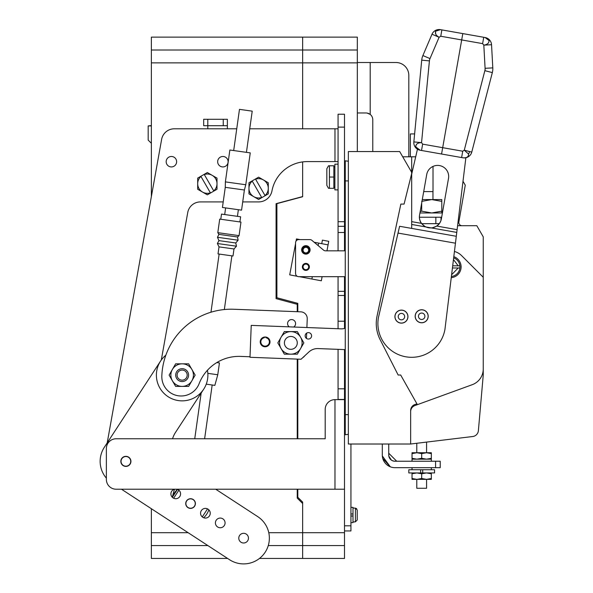 <?xml version="1.0" encoding="UTF-8"?>
<svg xmlns="http://www.w3.org/2000/svg" width="593" height="593" viewBox="0 0 593 593"><rect width="100%" height="100%" fill="white"/><g stroke="black" fill="none" stroke-linecap="round" stroke-linejoin="round"><path stroke-width="0.89" d="M344.503 349.588L344.503 558.443L259.467 558.443M151.371 196.565L151.371 62.873L302.645 62.873L302.645 128.8L302.645 62.873L357.327 62.873L357.327 151.556M302.645 196.743L302.645 161.911L302.645 196.743L276.901 203.636L276.901 297.76L297.805 303.364L297.805 311.725M344.503 532.699L302.645 532.699L302.645 502.115L297.805 497.275L297.805 489.218M297.805 438.761L297.805 359.128M357.327 62.873L357.327 37.129L151.371 37.129L151.371 62.873M302.645 62.873L302.645 37.129M350.937 444.016L350.937 530.95L344.503 530.95M344.555 424.862A12.357 12.357 0 0 0 344.503 425.967M367.06 113.048L370.195 114.412A6.745 6.745 0 0 1 372.775 119.712L372.775 151.556M357.327 112.966L366.029 112.966M408.814 75.385L408.814 156.811L408.814 75.385A12.876 12.876 0 0 0 395.939 62.51L357.327 62.51M369.209 113.767L368.134 113.307L369.202 113.767M367.786 113.204L366.696 113.004M366.481 112.981L367.979 113.256M370.195 62.51L370.195 114.412A6.745 6.745 0 0 1 372.775 119.712M421.779 223.672L435.848 223.672L435.848 217.231L419.429 217.231M439.205 223.672L435.848 223.672M440.992 220.344L440.992 217.231L435.848 217.231M396.724 461.235L388.734 453.245M388.734 444.016L388.734 455.061C389.104 458.797 391.165 460.857 394.908 461.235L393.752 461.124M382.767 458.463L390.29 466.795L382.329 455.943M391.484 460.198L388.845 456.217M382.3 444.016L382.3 455.061A12.616 12.616 0 0 0 394.908 467.669L435.588 467.669L435.588 461.235L394.908 461.235A6.182 6.182 0 0 1 388.734 455.061M435.588 461.235L440.221 461.235L440.221 467.669L435.588 467.669M350.937 516.021L352.998 516.021L352.998 522.633L350.937 522.633M350.937 513.961L352.998 513.961L352.998 507.341L350.937 507.341M354.644 521.833L355.422 521.833L357.223 519.987L357.223 509.995L355.422 508.149L352.998 508.038M357.223 519.987L357.223 509.995M352.998 516.021L352.998 513.961M354.644 521.944L352.998 521.944M355.422 521.833L355.422 508.149L356.704 508.698M410.356 156.811L410.356 133.922L414.626 133.922M423.706 191.591L433.016 191.591L433.016 166.411M421.682 201.368L431.741 199.574L422.298 199.574L432.964 199.574L432.964 191.591M415.248 315.224L415.248 315.965M415.248 316.566L415.248 317.314M428.124 315.313L428.124 317.218M441.666 217.231L440.992 217.231M442.415 212.961L419.94 212.961M441.792 201.368L431.741 199.574L441.792 199.574L441.792 212.961M421.682 203.043L421.682 211.16L431.741 212.961L441.792 211.16M420.17 211.642L421.682 211.16M431.341 458.315L431.341 452.741L416.857 452.741L412.031 453.601L412.031 458.315L416.857 459.175L421.682 458.315L426.515 459.175L431.341 458.315L431.341 459.175L412.031 459.175L431.341 459.175L431.341 461.235M412.031 458.315L412.031 461.235M421.682 458.315L421.682 453.601L416.857 452.741L412.031 452.741L412.031 453.601M431.341 453.601L426.515 452.741L421.682 453.601M426.575 479.359L426.575 488.269L416.79 488.269L416.79 479.359M416.79 452.741L416.79 443.386M426.575 452.741L426.575 442.185M431.341 467.669L431.341 469.73M412.031 467.669L412.031 469.73M422.713 469.73L422.713 472.925L434.558 472.925L434.558 469.73L408.814 469.73L408.814 472.925L420.652 472.925L420.652 469.73M420.652 472.925L422.713 472.925M412.031 472.925L412.031 473.785L416.857 472.925L421.682 473.785L426.515 472.925L431.341 473.785L431.341 472.925M412.031 473.785L412.031 479.359L431.341 479.359L431.341 473.785M421.682 473.785L421.682 478.499L426.515 479.359L431.341 478.499M412.031 478.499L416.857 479.359L421.682 478.499M297.241 489.218L297.241 498.105L302.645 503.509L302.645 502.115M302.645 503.509L302.645 558.443M302.645 196.572L276.079 203.688L276.079 298.635L297.241 304.305L297.241 311.703M297.241 359.106L297.241 438.761M188.129 532.699L151.371 532.699L151.371 508.727M302.645 532.699L268.777 532.699M227.601 558.443L151.371 558.443L151.371 532.699M151.371 143.298L148.176 140.104L148.176 125.916L151.371 125.916M148.176 125.916L151.371 125.583M297.241 304.305L297.241 303.208M222.886 166.929A5.226 5.226 0 0 1 217.661 161.704A5.226 5.226 0 0 1 222.886 156.478A5.226 5.226 0 0 1 228.112 161.704A5.226 5.226 0 0 1 222.886 166.929M171.399 166.929A5.226 5.226 0 0 1 166.173 161.704A5.226 5.226 0 0 1 171.399 156.478A5.226 5.226 0 0 1 176.625 161.704A5.226 5.226 0 0 1 171.399 166.929M125.886 466.409A5.048 5.048 0 0 1 120.839 461.361A5.048 5.048 0 0 1 125.886 456.321A5.048 5.048 0 0 1 130.927 461.361A5.048 5.048 0 0 1 125.886 466.409M249.742 128.8L334.978 128.8L334.978 161.6L307.374 161.6A36.04 36.04 0 0 0 271.972 190.872A13.595 13.595 0 0 1 258.622 201.916L242.715 201.916M334.978 161.6L338.069 161.6M203.681 119.275L203.681 125.709L203.681 119.275L227.371 119.275L227.371 128.8L236.74 128.8M334.978 128.8L338.069 128.8M107.2 442.889L161.622 139.399A12.876 12.876 0 0 1 174.29 128.8L227.371 128.8M344.503 489.218L215.711 489.218L257.681 516.592A25.744 25.744 0 0 1 265.182 552.224A25.744 25.744 0 0 1 229.55 559.718L121.469 489.218L116.154 489.218A9.784 9.784 0 0 1 106.369 479.44L106.369 478.158A25.744 25.744 0 0 1 104.324 447.3L160.577 361.048A25.744 25.744 0 0 1 165.855 355.177M172.274 497.268L174.438 489.218A4.84 4.84 0 0 0 173.097 497.935A4.84 4.84 0 0 0 179.79 496.526A4.84 4.84 0 0 0 177.04 489.218M344.503 399.63L334.978 399.63L334.978 489.218L116.154 489.218M334.978 399.63A9.784 9.784 0 0 0 325.194 409.415L325.194 438.761L204.622 438.761L212.175 384.99M201.16 393.085L194.741 438.761L172.541 438.761A25.744 25.744 0 0 1 175.572 432.304L203.703 389.178A25.744 25.744 0 0 0 207.431 370.277M161.296 360.01L187.744 212.516A12.876 12.876 0 0 1 200.412 201.916L223.22 201.916M344.503 276.679L344.503 328.485M344.503 114.227L338.069 114.227L344.503 114.227L344.503 250.832M338.069 114.227L338.069 250.832M338.069 349.351L338.069 399.63M338.069 276.679L338.069 328.737M203.681 125.709L207.802 125.709L207.802 128.8M325.194 438.761L116.154 438.761A9.784 9.784 0 0 0 106.369 448.545L106.369 479.44M344.503 321.213L338.069 321.213M344.503 295.47L338.069 295.47M338.069 226.318L344.503 226.318M338.069 399.445L344.503 399.445M207.802 119.275L207.802 125.709L227.371 125.709M348.35 444.016L410.652 444.016L410.652 410.549A6.434 6.434 0 0 1 417.087 404.107L400.683 375.021L398.155 375.021L380.12 339.611A35.424 35.424 0 0 1 377.029 316.165L400.853 204.081L404.078 204.081L411.586 173.957A3.195 3.195 0 0 0 411.253 171.592L399.689 151.556L348.35 151.556L348.35 444.016M454.446 251.476A15.959 15.959 0 0 1 461.584 255.605L483.251 277.272L483.251 375.021L478.381 430.688A6.434 6.434 0 0 1 472.754 436.515L410.652 444.016M410.652 411.616A6.434 6.434 0 0 1 414.885 405.568L472.243 384.694A16.737 16.737 0 0 0 483.251 368.972M402.721 156.811L411.683 156.811L411.683 228.409M415.7 156.811L411.683 156.811M451.251 277.665A10.815 10.815 0 0 0 453.808 256.665M483.251 277.272L483.251 236.852L476.816 225.703L457.588 225.703M419.592 214.918A11.067 11.067 0 0 0 428.569 227.742A11.067 11.067 0 0 0 441.392 218.758M462.014 225.703A3.195 3.195 0 0 1 458.871 221.967L465.26 185.179L463 181.265M456.299 236.281L399.6 226.281L378.416 317.663A33.779 33.779 0 0 0 405.812 356.793A33.779 33.779 0 0 0 444.943 329.397L456.766 232.412L425.344 226.867L421.364 223.361A11.067 11.067 0 0 1 419.555 215.126L426.708 174.557A11.067 11.067 0 0 1 439.532 165.58A11.067 11.067 0 0 1 448.508 178.404L441.355 218.973A11.067 11.067 0 0 1 436.848 226.089L457.107 229.661L465.868 157.738M428.168 315.698A6.516 6.516 0 0 1 422.246 322.755A6.516 6.516 0 0 1 415.189 316.832A6.516 6.516 0 0 0 428.094 317.396A6.516 6.516 0 0 0 422.809 309.85A6.516 6.516 0 0 1 428.168 315.698A6.516 6.516 0 0 0 422.809 309.85A6.516 6.516 0 0 1 428.094 317.396A6.516 6.516 0 0 1 420.548 322.681A6.516 6.516 0 0 1 415.263 315.135A6.516 6.516 0 0 1 422.809 309.85A6.516 6.516 0 0 0 415.263 315.135M402.565 310.206A6.516 6.516 0 0 1 407.925 316.054A6.516 6.516 0 0 0 402.565 310.206A6.516 6.516 0 0 1 407.851 317.752A6.516 6.516 0 0 1 400.305 323.037A6.516 6.516 0 0 1 395.02 315.491A6.516 6.516 0 0 1 407.925 316.054A6.516 6.516 0 0 1 407.132 319.775A6.516 6.516 0 0 0 404.596 310.925A6.516 6.516 0 0 0 395.739 313.46A6.516 6.516 0 0 0 398.281 322.318A6.516 6.516 0 0 0 407.132 319.775A6.516 6.516 0 0 1 394.945 317.188M417.465 149.199L411.683 174.149M439.532 165.58A11.067 11.067 0 0 1 448.508 178.404M456.766 232.412L457.107 229.661M431.897 228.023L436.848 226.089M415.982 313.111A6.516 6.516 0 0 0 418.517 321.962A6.516 6.516 0 0 0 427.375 319.427A6.516 6.516 0 0 0 424.833 310.569A6.516 6.516 0 0 0 415.982 313.111M488.321 39.153L485.163 37.537L441.874 29.902L440.762 36.24L439.102 37.255L432 34.224L422.891 55.557A15.448 15.448 0 0 0 421.719 60.145L413.855 141.905A7.724 7.724 0 0 0 420.207 150.251L441.57 154.017L462.807 33.593L461.688 39.931L482.613 43.623L483.732 37.285M468.574 155.114L467.966 156.419M485.163 37.537A7.724 7.724 0 0 1 491.538 44.72L483.821 45.142C487.394 44.608 489.129 43.067 489.017 40.532L485.163 37.537A7.724 7.724 0 0 1 489.603 40.02L489.017 40.532M491.538 44.72L492.805 67.884A15.448 15.448 0 0 1 492.331 72.598L471.754 152.119A7.724 7.724 0 0 1 462.933 157.79C466.728 158.094 468.603 156.849 468.566 154.061L464.275 150.185L462.733 151.215L442.689 147.679L461.688 39.931L440.762 36.24M482.613 43.623L483.821 45.142L485.089 68.306A7.724 7.724 0 0 1 484.859 70.663L464.275 150.185L471.754 152.119M413.855 141.905L421.549 142.646L422.639 144.143L442.689 147.679L441.57 154.017L461.613 157.553L462.733 151.215M462.933 157.79L461.613 157.553M485.156 69.5L479.767 90.321M474.519 110.602L464.275 150.185M440.443 29.65A7.724 7.724 0 0 0 432 34.224L422.891 55.557A15.448 15.448 0 0 0 421.882 58.937A15.448 15.448 0 0 1 422.891 55.557L429.992 58.588L439.102 37.255C435.922 35.498 434.817 33.46 435.796 31.147L440.443 29.65L441.874 29.902M425.455 101.952L421.549 142.646C417.598 142.72 415.708 144.158 415.863 146.968L420.207 150.251M435.707 34.083L435.425 30.465M416.456 148.176L415.945 147.242M415.819 145.811L416.19 144.825M422.639 144.143L421.527 150.489M421.719 60.145L429.406 60.886A7.724 7.724 0 0 1 429.488 60.278L427.464 81.093M305.158 335.712A3.217 3.217 0 0 1 308.501 332.621A3.217 3.217 0 0 1 311.592 335.957A3.217 3.217 0 0 1 308.249 339.048A3.217 3.217 0 0 1 305.158 335.712M260.231 341.701A4.892 4.892 0 0 1 265.308 337.002A4.892 4.892 0 0 1 270.008 342.079A4.892 4.892 0 0 1 264.93 346.779A4.892 4.892 0 0 1 260.231 341.701M279.629 339.759L279.852 339.366M302.059 346.015L301.83 346.401M345.259 328.27A12.876 12.876 0 0 1 340.923 328.848L251.224 325.379L249.994 357.282L301.029 359.254L308.871 351.99A12.876 12.876 0 0 1 318.115 348.58L344.125 349.581A12.876 12.876 0 0 0 345.259 349.574M289.288 354.162L292.468 354.162M292.393 331.613L289.214 331.613M348.35 434.335L345.259 434.743L345.259 160.829L348.35 161.237M452.696 265.812L459.894 265.812A9.651 9.651 0 0 1 459.894 267.977L458.204 267.977L459.894 267.977A9.651 9.651 0 0 1 451.392 276.486M459.894 265.812A9.651 9.651 0 0 0 453.667 257.844A9.651 9.651 0 0 1 459.894 265.812L458.204 265.812L453.46 259.564M451.607 274.767L458.204 267.977L452.429 267.977M424.899 316.269A3.217 3.217 0 0 1 421.675 319.486A3.217 3.217 0 0 1 418.458 316.269A3.217 3.217 0 0 1 421.675 313.052A3.217 3.217 0 0 1 424.899 316.269M428.116 316.269A6.434 6.434 0 0 1 421.675 322.703A6.434 6.434 0 0 1 415.241 316.269A6.434 6.434 0 0 1 421.675 309.828A6.434 6.434 0 0 1 428.116 316.269M404.656 316.618A3.217 3.217 0 0 1 401.439 319.842A3.217 3.217 0 0 1 398.222 316.618A3.217 3.217 0 0 1 401.439 313.4A3.217 3.217 0 0 1 404.656 316.618M407.873 316.618A6.434 6.434 0 0 1 401.439 323.059A6.434 6.434 0 0 1 394.997 316.618A6.434 6.434 0 0 1 401.439 310.183A6.434 6.434 0 0 1 407.873 316.618M302.371 249.905A3.499 3.499 0 0 1 305.869 246.399A3.499 3.499 0 0 1 309.376 249.905A3.499 3.499 0 0 1 305.869 253.404A3.499 3.499 0 0 1 302.371 249.905M302.371 266.894A3.499 3.499 0 0 1 305.869 263.396A3.499 3.499 0 0 1 309.376 266.894A3.499 3.499 0 0 1 305.869 270.393A3.499 3.499 0 0 1 302.371 266.894M345.259 276.679L298.768 276.679A3.195 3.195 0 0 1 295.573 273.484L295.573 242.796A3.195 3.195 0 0 1 298.768 239.602L309.857 239.602A3.195 3.195 0 0 1 311.911 240.35L323.511 250.083A3.195 3.195 0 0 0 325.557 250.832L345.259 250.832M269.934 341.894A4.811 4.811 0 0 1 265.115 346.705A4.811 4.811 0 0 1 260.305 341.894A4.811 4.811 0 0 1 264.345 337.143L264.345 337.714A4.247 4.247 0 0 0 265.115 346.142A4.247 4.247 0 0 0 265.886 337.714L265.886 337.143A4.811 4.811 0 0 1 269.934 341.894M289.243 326.854A4.018 4.018 0 0 1 291.741 319.583A4.018 4.018 0 0 1 293.676 327.025M250.009 356.764L240.617 356.408A42.733 42.733 0 0 0 199.129 383.656A19.31 19.31 0 0 1 161.83 375.932A69.403 69.403 0 0 1 233.864 309.257L300.799 311.836A6.693 6.693 0 0 1 307.233 318.789L306.892 327.536M304.706 355.852A6.693 6.693 0 0 1 302.704 357.705M306.677 333.103L306.47 338.433M247.674 540.801A4.84 4.84 0 0 0 246.258 534.1A4.84 4.84 0 0 0 239.565 535.516A4.84 4.84 0 0 0 240.973 542.21A4.84 4.84 0 0 0 247.674 540.801M224.295 525.554A4.84 4.84 0 0 0 222.886 518.86A4.84 4.84 0 0 0 216.186 520.269A4.84 4.84 0 0 0 217.601 526.962A4.84 4.84 0 0 0 224.295 525.554M194.623 506.2A4.84 4.84 0 0 0 193.214 499.506A4.84 4.84 0 0 0 186.521 500.915A4.84 4.84 0 0 0 187.929 507.615A4.84 4.84 0 0 0 194.623 506.2M209.462 515.88A4.84 4.84 0 0 0 208.054 509.179A4.84 4.84 0 0 0 201.353 510.588A4.84 4.84 0 0 0 202.762 517.289A4.84 4.84 0 0 0 209.462 515.88M160.577 361.048A25.744 25.744 0 0 0 168.078 396.68A25.744 25.744 0 0 0 203.703 389.178M188.011 507.482A4.685 4.685 0 0 1 186.647 500.996A4.685 4.685 0 0 1 193.133 499.632A4.685 4.685 0 0 1 194.497 506.118A4.685 4.685 0 0 1 188.011 507.482M125.886 466.202A4.84 4.84 0 0 1 121.046 461.361A4.84 4.84 0 0 1 125.886 456.528A4.84 4.84 0 0 1 130.727 461.361A4.84 4.84 0 0 1 125.886 466.202M338.069 164.172L334.875 164.172L334.875 189.879L338.069 189.879M326.832 168.738L328.507 165.781L326.832 168.738L326.832 185.357L328.507 188.307L326.832 185.357M333.844 177.048L333.844 165.781L328.507 165.781L329.419 165.781L329.419 188.307L328.507 188.307L333.844 188.307L333.844 177.048L329.419 177.048M172.311 497.297L177.477 489.366A19.31 19.31 0 0 0 172.311 497.297M203.666 517.748A19.31 19.31 0 0 0 208.84 509.817A19.31 19.31 0 0 1 203.666 517.748M225.384 181.888L245.776 184.749L250.253 152.883L229.862 150.014L225.384 181.888L225.266 187.329L244.39 190.012L245.776 184.749M225.266 187.329L222.434 207.468L241.559 210.152L244.39 190.012M220.781 219.247L221.508 214.095L240.625 216.786L239.898 221.93M246.429 152.349L252.218 111.15L245.85 110.254L239.476 109.357L233.686 150.555M207.824 373.36L217.772 374.754L219.44 362.923L216.823 362.56M206.245 384.16L214.851 385.368L217.772 374.754M228.438 234.153L239.068 235.643L240.973 222.086L219.714 219.099L217.801 232.656L228.438 234.153M217.801 232.656L218.913 234.376L237.526 236.992L239.068 235.643M218.913 234.376L217.468 237.289L238.112 240.195L237.526 236.992M217.468 237.289L218.95 240.617L227.364 241.803L235.769 242.982L238.112 240.195M218.95 240.617L217.372 243.515L236.488 246.206L235.769 242.982M233.998 248.971L233.005 256.006L218.016 253.9L219.002 246.866L233.998 248.971L236.488 246.206M255.561 179.168A9.651 9.651 0 0 1 263.448 179.961L268.273 182.748L268.273 193.896L258.622 199.47L248.964 193.896L248.964 182.748L258.622 177.174L263.448 179.961A9.651 9.651 0 0 1 265.027 195.549L255.561 179.168M261.676 197.476L252.218 181.095A9.651 9.651 0 0 0 261.676 197.476M204.281 174.527A9.651 9.651 0 0 1 212.168 175.328L216.994 178.115L216.994 189.263L207.342 194.838L197.684 189.263L197.684 178.115L207.342 172.541L212.168 175.328A9.651 9.651 0 0 1 213.739 190.916L204.281 174.527M210.396 192.844L200.938 176.462A9.651 9.651 0 0 0 210.396 192.844M182.14 381.551A6.434 6.434 0 0 1 175.706 375.117A6.434 6.434 0 0 1 182.14 368.676A6.434 6.434 0 0 1 188.581 375.117A6.434 6.434 0 0 1 182.14 381.551M182.14 380.157A5.048 5.048 0 0 1 177.099 375.117A5.048 5.048 0 0 1 182.14 370.069A5.048 5.048 0 0 1 187.188 375.117A5.048 5.048 0 0 1 182.14 380.157M191.91 380.75A11.274 11.274 0 0 1 172.378 380.75A11.274 11.274 0 0 1 182.14 363.835A11.274 11.274 0 0 1 191.91 380.75L195.164 375.117L188.656 363.835L175.632 363.835L169.124 375.117L175.632 386.391L188.656 386.391L191.91 380.75M300.607 348.521A11.274 11.274 0 0 1 281.075 348.521A11.274 11.274 0 0 1 290.844 331.613A11.274 11.274 0 0 1 300.607 348.521L303.861 342.887L297.352 331.613L284.329 331.613L277.82 342.887L284.329 354.162L297.352 354.162L300.607 348.521M321.747 243.679L322.414 240.135L328.737 241.321L326.958 250.832M322.11 276.679L321.339 280.793L299.376 276.679M328.077 244.865L314.186 242.263M297.212 276.271L289.71 274.863L295.573 243.582M300.028 239.602L296.448 238.935L296.033 241.151M305.869 269.689A2.795 2.795 0 0 1 303.075 266.894A2.795 2.795 0 0 1 305.869 264.1A2.795 2.795 0 0 1 308.664 266.894A2.795 2.795 0 0 1 305.869 269.689A2.795 2.795 0 0 1 303.075 266.894A2.795 2.795 0 0 1 305.869 264.1A2.795 2.795 0 0 1 308.664 266.894A2.795 2.795 0 0 1 305.869 269.689M305.869 252.922A2.795 2.795 0 0 1 303.075 250.127A2.795 2.795 0 0 1 305.869 247.333A2.795 2.795 0 0 1 308.664 250.127A2.795 2.795 0 0 1 305.869 252.922A2.795 2.795 0 0 1 303.075 250.127A2.795 2.795 0 0 1 305.869 247.333A2.795 2.795 0 0 1 308.664 250.127A2.795 2.795 0 0 1 305.869 252.922M290.844 349.321A6.434 6.434 0 0 1 284.403 342.887A6.434 6.434 0 0 1 290.844 336.453A6.434 6.434 0 0 1 297.278 342.887A6.434 6.434 0 0 1 290.844 349.321M310.095 249.905A4.225 4.225 0 0 1 305.869 254.123A4.225 4.225 0 0 1 301.652 249.905A4.225 4.225 0 0 1 305.869 245.68A4.225 4.225 0 0 1 310.095 249.905M344.503 545.575L268.266 545.575M345.259 400.735L344.503 400.735M151.371 49.997L357.327 49.997M350.937 525.806L344.503 525.806M207.861 545.575L151.371 545.575M338.069 291.348L344.503 291.348M338.069 232.5L344.503 232.5M344.503 221.686L338.069 221.686M344.503 127.102L338.069 127.102M338.069 388.815L344.503 388.815M223.25 119.275L223.25 125.709M411.683 221.649L421.364 223.361M425.344 226.867L411.683 224.458M455.454 243.197L398.022 233.071M469.567 151.549A7.724 5.463 104.5 0 1 468.566 154.061M485.089 68.306L492.805 67.884A15.448 15.448 0 0 1 492.331 72.598L484.859 70.663M415.396 147.323L415.863 146.968M429.488 60.278A7.724 7.724 0 0 1 429.992 58.588M429.406 60.886L421.549 142.646M345.259 180.909L348.35 180.909M345.259 414.663L348.35 414.663M207.52 508.883L202.272 516.926M173.623 498.239L178.871 490.196M318.611 243.093L318.144 245.584M312.318 276.679L311.874 279.021M344.503 183.482L345.259 183.482M333.844 187.18L334.875 187.18M344.503 170.614L345.259 170.614M333.844 166.907L334.875 166.907M344.503 424.862L345.259 424.862M344.503 411.987L345.259 411.987M224.695 214.547L225.622 207.913L224.695 214.547M237.437 216.334L238.371 209.707L237.437 216.334M231.885 255.85L224.339 309.539M219.136 254.056L210.967 312.214M219.002 246.866L217.372 243.515"/></g></svg>

